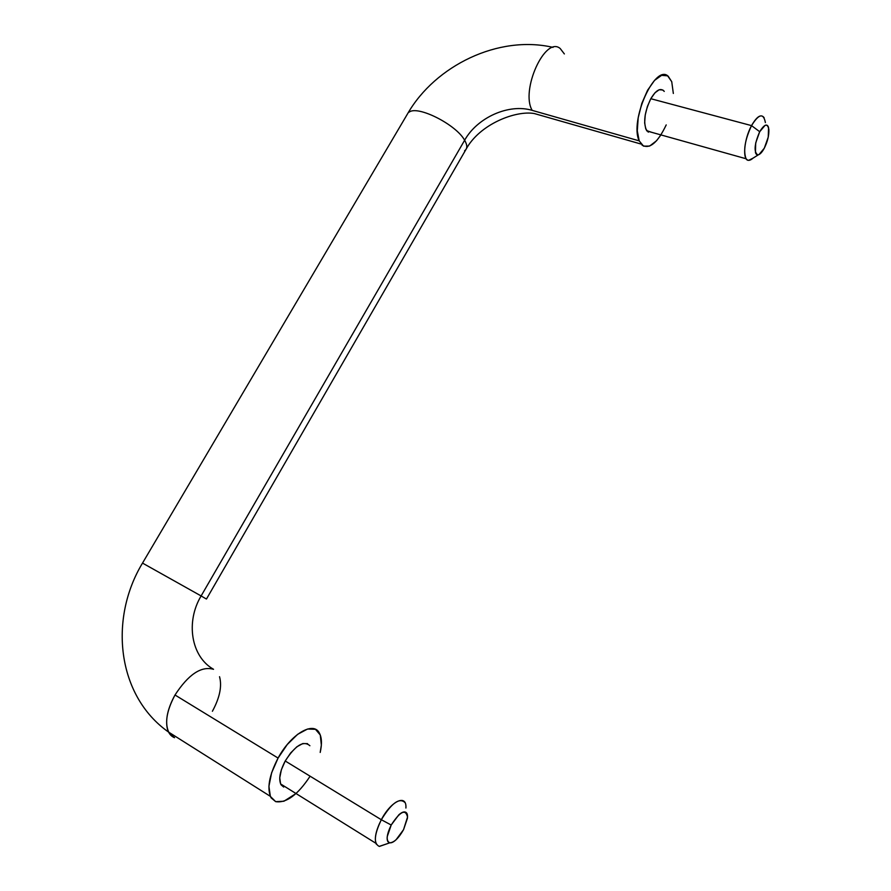 <?xml version="1.0" encoding="UTF-8"?>
<svg xmlns="http://www.w3.org/2000/svg" width="891" height="891" viewBox="0 0 891 891"><rect width="100%" height="100%" fill="white"/><g stroke="black" fill="none" stroke-linecap="round" stroke-linejoin="round"><path stroke-width="1.34" d="M310.101 776.206C297.817 794.828 286.334 803.303 275.675 801.644L271.109 797.857C266.721 788.802 269.049 775.538 278.081 758.063L175.004 695.002C166.216 711.541 164.367 724.416 169.49 733.638L174.536 737.692C171.094 736.334 168.733 733.493 167.452 729.183C165.203 719.705 167.72 708.312 175.004 695.002C188.424 674.409 201.266 665.833 213.528 669.297C190.93 656.6 185.584 621.706 201.121 595.945L143.006 563.368L201.121 595.945L464.634 140.255C477.275 117.489 508.939 103.289 532.183 110.373C520.255 90.526 545.203 35.529 560.194 48.515L564.359 53.939M409.147 112.155C417.589 105.082 456.192 124.573 464.634 140.255C456.192 124.573 417.589 105.082 409.147 112.155M376.292 844.167C374.12 838.854 375.79 830.702 381.326 819.731L285.22 760.992C279.819 771.45 278.438 779.391 281.066 784.826L283.694 787.054L280.576 783.868L279.752 777.787L281.378 769.746L285.22 760.992L381.326 819.731C374.153 834.744 373.463 843.632 379.243 846.383L385.903 844.167M403.534 829.688C398.611 838.297 394 842.663 389.712 842.786C385.937 840.926 386.427 835.012 391.194 825.021L381.326 819.731L391.194 825.021L398.789 814.864C401.585 812.369 403.823 811.456 405.505 812.147C407.176 812.837 407.811 814.886 407.421 818.306L403.534 829.688L396.072 839.756C393.299 842.296 391.038 843.265 389.311 842.674C387.574 842.073 386.883 840.046 387.24 836.604L391.194 825.021C400.204 811.278 405.65 808.638 407.521 817.08L403.534 829.688M765.391 122.568C763.487 112.756 758.865 113.781 751.536 125.62L759.7 131.712C764.567 123.793 767.63 123.092 768.877 129.585C769.078 135.41 767.552 141.613 764.289 148.218L759.009 154.555C757.283 155.39 756.091 154.678 755.434 152.439L755.702 142.972L759.7 131.712L765.057 125.375C766.783 124.606 767.953 125.375 768.565 127.68L768.231 137.147L764.289 148.218C761.928 152.55 759.733 154.767 757.718 154.867C753.675 151.938 754.343 144.219 759.7 131.712L751.536 125.62C743.818 139.519 742.214 160.926 748.707 160.324L752.995 158.175C749.921 160.937 747.56 161.015 745.934 158.409C743.183 150.456 745.054 139.531 751.536 125.62L650.809 98.712C644.483 112.066 643.09 122.702 646.632 130.609L651.677 132.314M560.194 48.515C545.203 35.529 520.255 90.526 532.183 110.373L639.192 140.856C629.28 120.853 655.163 63.339 668.205 76.247L671.736 81.694L667.637 75.846L661.612 75.334L654.551 80.379L647.579 90.247L641.821 103.401L638.201 117.723L637.299 130.888L639.192 140.856L643.536 146.146L649.617 146.079L656.489 140.8L660.944 134.909M296.012 793.536L283.906 801.243L275.675 801.644L270.363 796.431L268.915 786.308L271.621 772.798L278.081 758.063L287.258 744.52L297.627 734.329L307.529 729.027L315.459 729.306L320.281 734.997L321.35 745.11L320.203 752.438M307.573 743.651L302.773 743.562L296.837 746.803L290.666 752.928L285.22 760.992C295.378 745.299 303.597 740.221 309.89 745.734M673.34 93.466L671.736 81.694M648.325 132.169L645.752 128.928L644.65 122.925L645.218 115.05L647.378 106.53L650.809 98.712L654.952 92.809L659.162 89.757L662.793 89.991L663.94 90.993M666.212 124.907C657.658 142.827 649.584 149.554 641.977 145.077M639.192 140.856L532.183 110.373C508.939 103.289 477.275 117.489 464.634 140.255C467.519 145.244 467.508 148.752 464.601 150.746C467.508 148.752 467.519 145.244 464.634 140.255L201.121 595.945C185.584 621.706 190.93 656.6 213.528 669.297C201.266 665.833 188.424 674.409 175.004 695.002L278.081 758.063C290.9 734.206 313.008 721.153 319.167 732.692C321.785 737.158 322.141 743.684 320.237 752.271M205.955 598.785L201.121 595.945M219.542 676.715C222.126 686.204 219.743 697.731 212.403 711.263M664.263 91.428C660.643 87.429 656.155 89.857 650.809 98.712L751.536 125.62C756.882 116.365 761.081 113.714 764.122 117.679M405.906 808.037C406.964 793.658 391.071 800.786 381.326 819.731C391.517 803.114 399.38 797.378 404.926 802.524M553.033 47.379C498.314 34.638 435.287 65.845 407.822 113.369L142.504 563.112C108.735 618.833 116.888 695.815 168.566 732.079L270.318 796.32M375.902 843.298L280.609 783.935M389.824 842.808L379.421 846.405M746.157 158.776L646.899 130.977M758.408 154.789L749.799 160.18M640.997 144.041L534.355 113.558C515.989 110.161 479.469 124.072 465.915 149.532L206.467 599.03"/></g></svg>
